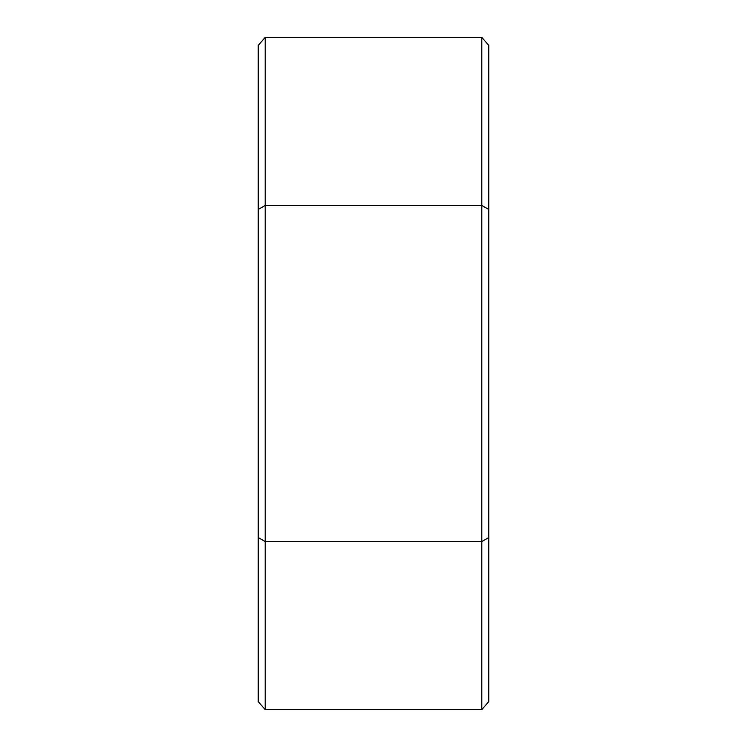 <?xml version="1.0" encoding="UTF-8"?>
<svg xmlns="http://www.w3.org/2000/svg" width="747" height="747" viewBox="0 0 747 747"><rect width="100%" height="100%" fill="white"/><g stroke="black" fill="none" stroke-linecap="round" stroke-linejoin="round"><path stroke-width="1.12" d="M258.219 209.459L265.204 205.425L265.204 37.35L258.219 45.418L258.219 701.582L265.204 709.65L481.796 709.65L481.796 541.575L265.204 541.575L265.204 709.65M258.219 537.541L265.204 541.575L265.204 205.425L481.796 205.425L481.796 541.575L488.781 537.541L488.781 701.582L481.796 709.65M265.204 37.35L481.796 37.35L481.796 205.425L488.781 209.459L488.781 537.541M481.796 37.35L488.781 45.418L488.781 209.459"/></g></svg>
